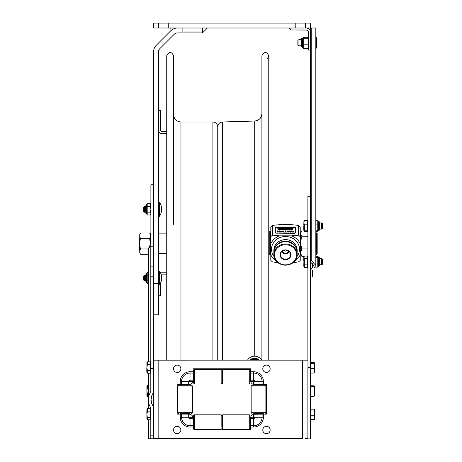 <?xml version="1.0" encoding="UTF-8"?>
<svg xmlns="http://www.w3.org/2000/svg" width="462" height="462" viewBox="0 0 462 462"><rect width="100%" height="100%" fill="white"/><g stroke="black" fill="none" stroke-linecap="round" stroke-linejoin="round"><path stroke-width="0.69" d="M168.255 23.1L168.255 28.003L153.534 28.003L153.534 23.1L310.516 23.1L310.516 262.023L311.209 260.424L315.817 265.402L313.912 268.33M305.607 23.1L305.607 28.003L311.209 28.003L311.209 260.424M158.443 28.003L158.443 23.1M168.255 28.003L295.796 28.003L295.796 23.1M305.607 28.003L295.796 28.003M153.534 314.789L158.443 314.789L158.443 52.067A4.903 4.903 0 0 1 159.875 48.602L174.134 34.35A4.903 4.903 0 0 1 177.599 32.912L202.495 32.912L207.398 28.003M153.534 283.587L158.443 283.587M177.599 28.003A9.812 9.812 0 0 0 170.663 30.879L156.41 45.132A9.812 9.812 0 0 0 153.534 52.067L153.534 246.24L150.889 246.24L150.889 276.212L153.534 276.212L153.534 266.135L150.889 266.135M202.495 28.003L202.495 32.912M308.46 50.081L310.516 50.081L310.516 32.513A4.505 4.505 0 0 0 306.011 28.003L306.011 29.966L290.893 29.966L306.011 30.059A2.454 2.454 0 0 1 308.46 32.513L308.46 50.081M160.493 130.238A1.178 1.178 0 0 0 161.671 131.416L166.73 131.416L161.671 131.416A1.178 1.178 0 0 1 160.493 130.238L160.493 110.516L158.443 110.516M161.671 133.466L166.73 133.466L161.671 133.466A3.228 3.228 0 0 1 158.443 130.238M158.443 295.755L160.493 295.755L160.493 283.212A12.266 12.266 0 0 0 161.267 274.925A1.178 1.178 0 0 1 161.671 274.855L166.73 274.855M161.671 272.805L166.73 272.805L161.671 272.805A3.228 3.228 0 0 0 160.591 272.99A12.266 12.266 0 0 0 159.517 271.067L159.517 284.921A12.266 12.266 0 0 0 159.517 271.067L158.443 271.402L159.517 271.067M171.165 30.411L170.732 28.003M290.893 28.003L290.893 29.966L288.929 28.003M182.871 28.003L182.871 31.93L202.495 31.93M139.743 237.78L139.409 238.115L139.409 249.203L139.743 249.532M158.443 253.06L158.836 253.453L158.836 233.859L166.73 233.859M150.803 363.115L150.803 244.381A8.784 8.784 0 0 0 148.435 250.375A8.784 6.208 0 0 1 150.803 246.136L150.889 245.98M149.827 438.773L150.889 438.219L150.889 435.828L153.534 435.828L153.315 438.773L148.435 438.744L148.435 419.767M158.812 360.146L158.812 438.634L302.685 438.64L302.685 360.146L153.534 360.158L153.534 435.828L153.534 407.288L151.64 403.338L151.08 399.717L151.64 396.09L153.534 392.14L153.534 368.439L150.889 368.439L150.889 390.91L149.047 395.149L148.446 399.047L149.047 404.285L150.889 408.518L150.889 435.828M150.889 368.439L150.889 276.212M153.534 266.135L153.534 184.788L150.889 184.788L150.889 246.24M153.534 368.439L153.534 276.212M153.534 370.593L153.534 407.288M312.422 262.993L312.422 267.521L310.516 270.091L313.767 265.402L310.516 262.023L310.516 270.091M312.566 270.091L312.566 277.015L310.516 277.015M311.209 28.003L315.817 28.003L315.817 265.402M310.516 367.671L310.516 438.9L307.877 438.9L307.877 367.671L310.516 367.671L310.516 196.263L307.877 196.263L307.877 360.152M150.889 233.148L150.473 233.541L150.473 244.75M148.435 254.279L140.564 254.279L139.743 252.853L139.743 234.459L140.564 233.033C139.455 234.806 139.455 236.573 140.564 238.346C139.455 241.886 139.455 245.426 140.564 248.966L148.545 248.966M140.564 254.279C139.455 252.512 139.455 250.739 140.564 248.966M150.473 234.459L149.653 233.033C150.756 234.806 150.756 236.573 149.653 238.346L150.433 244.802M149.653 238.346L140.564 238.346M149.653 233.033L140.564 233.033M261.896 414.108L261.896 413.473M261.896 385.256L261.896 384.684M261.896 360.146L261.896 55.769C264.189 51.34 266.476 51.34 268.763 55.769L268.763 360.146M166.73 360.146L166.73 55.769C169.017 51.34 171.304 51.34 173.597 55.769L173.597 224.313M180.954 360.146L180.954 122.003L212.895 122.003C215.841 122.291 217.458 123.908 217.746 126.854L217.746 360.146M300.704 243.976L301.882 248.937L300.704 251.83L300.704 234.188L301.882 236.249L300.704 241.21M301.882 248.937L307.877 248.937M301.882 236.249L307.877 236.249M301.432 231.531L300.704 233.033L301.882 230.971L303.915 230.971M307.386 230.971L307.877 230.971M300.704 233.033L300.704 234.188M300.704 253.447L301.882 256.341L300.704 254.781L300.704 251.83M301.882 256.341L304.146 256.341M307.386 256.341L307.877 256.341M315.817 232.865L316.597 232.865L316.597 254.447L315.817 254.447M316.597 254.447L317.186 253.857L317.186 233.454L316.597 232.865M270.801 233.876L270.801 253.436M300.704 233.483L300.312 233.876L300.312 253.436L300.704 253.829M286.475 250.999L284.592 251.005M269.779 231.271L269.779 255.007L270.605 255.007L270.605 231.271L269.779 231.271L270.605 231.271M283.275 250.566L285.516 251.085L287.762 250.566M288.831 251.224A3.679 3.349 0 0 1 285.516 253.118A3.679 3.349 0 0 1 282.201 251.224M281.849 251.542A4.071 3.708 180 0 0 285.516 253.638A4.071 3.708 180 0 0 289.183 251.542M285.516 250.086A5.013 4.562 0 0 1 290.494 254.123A5.013 4.562 0 0 1 285.516 259.211A5.013 4.562 0 0 1 280.538 254.123A5.013 4.562 0 0 1 285.516 250.086M281.606 251.796A4.418 4.019 180 0 0 285.516 253.95A4.418 4.019 180 0 0 289.426 251.796M285.516 259.748A5.423 4.938 180 0 0 290.211 252.339A5.423 4.938 180 0 0 280.821 252.339A5.423 4.938 180 0 0 285.516 259.748M297.164 252.292A11.648 10.603 180 0 0 285.516 241.69A11.648 10.603 180 0 0 273.868 252.292L273.868 254.568A11.648 10.603 180 0 0 285.516 265.165A11.648 10.603 180 0 0 297.164 254.568A11.648 10.603 180 0 0 285.516 243.965A11.648 10.603 180 0 0 273.868 254.568C273.175 268.318 297.851 268.318 297.164 254.568L297.164 252.292M293.589 244.646A11.255 10.245 180 0 0 285.516 241.545A11.255 10.245 180 0 0 277.443 244.646M273.874 252.038A11.648 10.603 0 0 1 273.868 251.784A11.648 10.603 0 0 1 285.516 241.187A11.648 10.603 0 0 1 297.164 251.784A11.648 10.603 0 0 1 297.158 252.038M293.139 262.618L298.492 261.937A19.623 17.862 180 0 0 300.231 260.354L300.231 243.745A15.904 14.478 180 0 0 291.551 235.845L298.492 235.141L298.492 225.381A19.623 17.862 0 0 1 300.231 226.963L300.231 236.723A19.623 17.862 180 0 0 298.492 235.141M272.54 235.141A19.623 17.862 180 0 0 270.801 236.723L270.801 226.963A19.623 17.862 0 0 1 272.54 225.381L272.54 235.141L279.481 235.845A15.904 14.478 180 0 0 270.801 243.745L270.801 236.723M300.231 236.723L300.231 243.745M298.492 225.381L291.551 224.676L279.481 224.676L272.54 225.381M277.893 262.618L272.54 261.937A19.623 17.862 180 0 1 270.801 260.354L270.801 254.741A15.904 14.478 180 0 0 276.236 261.001M291.551 235.845L279.481 235.845M270.801 243.745L270.801 254.741M284.003 230.988L282.865 230.867L283.241 230.988L283.241 231.959L282.865 232.086L284.003 232.086L283.628 231.959L283.628 230.988L284.003 230.988L283.628 231.081L283.628 231.959M286.555 231.941L285.568 231.941L285.568 230.867L285.175 230.867L285.175 231.941L284.188 232.086L286.555 231.941M288.063 229.556L287.745 229.637M278.546 229.718L278.193 229.741M282.08 229.048L281.618 228.69L281.289 229.094L282.08 229.048M290.546 229.048L290.084 228.69L289.755 229.094L290.546 229.048M287.913 229.36L287.578 229.672L288.196 229.764L287.913 229.36M287.399 229.764L287.399 229.36L286.833 229.36L287.272 229.764M286.117 229.764L286.729 229.764L286.729 229.36L286.117 229.36L286.596 229.406L286.117 229.857L286.729 229.764M285.608 229.562L284.863 229.389L285.47 229.562L284.863 229.741L285.608 229.562L284.863 229.741M279.55 229.654L278.956 229.654M279.25 229.4L279.47 229.683L279.031 229.683L279.25 229.4M278.933 229.406L278.933 229.718L279.683 229.562L278.933 229.406M278.395 229.522L277.916 229.36L278.395 229.522M292.411 229.042L292.411 228.69L292.279 229.094L293.122 229.094L293.122 228.69L293 229.042L292.411 228.782M292.094 228.846L291.476 228.719L291.383 229.094L292.094 228.846M291.245 228.782L290.575 228.805L291.175 229.002M284.638 228.829L284.228 228.985L284.736 229.094M284.644 228.69L284.095 228.892L284.869 229.094L284.644 228.69M284.736 229.048L284.228 228.892L284.638 228.736M283.899 228.182L284.269 228.066L283.911 228.447M284.269 228.378L283.899 228.095M284.176 228.02L283.628 228.222L284.401 228.43L284.176 228.02M283.102 228.061L282.721 228.02L282.721 228.43L283.102 228.061L282.975 228.384M282.438 228.372L281.86 228.02L281.86 228.43L281.982 228.107L282.559 228.43L282.438 228.113M280.376 228.43L280.988 228.43L280.988 228.02L280.376 228.02L280.861 228.072L280.376 228.517L280.988 228.43M280.33 228.378L279.874 228.02L279.545 228.43L280.33 228.378M289.46 227.714L289.172 227.581M288.531 227.76L288.854 227.362L289.593 227.76L289.593 227.35L288.04 227.35L288.531 227.847L288.04 227.35M288.3 227.512L288.606 227.512L288.3 227.512M287.82 227.702L287.243 227.35L287.243 227.76L287.364 227.437L287.947 227.76L287.82 227.443M287.145 227.708L285.903 227.35L285.568 227.76L287.145 227.708M284.349 227.35L283.957 227.76L284.28 227.419L285.141 227.76L284.349 227.35M283.876 227.396L283.501 227.35L283.501 227.76L283.876 227.396M283.339 227.76L283.339 227.35L282.767 227.35L283.206 227.76M282.669 227.76L282.669 227.35L282.097 227.35L282.536 227.76M278.713 227.645L278.118 227.645M278.419 227.391L278.632 227.679L278.199 227.679L278.419 227.391M278.101 227.396L278.101 227.714L278.852 227.558L278.101 227.396M277.876 227.396L277.5 227.35L277.5 227.76L277.876 227.396M277.772 231.121L279.516 232.086L279.516 230.867L279.152 230.867L279.152 231.918L277.408 230.867L277.408 232.086L277.772 232.086L277.772 231.121M279.516 232.086L278.961 232.172L277.772 231.208M293.255 231.104L293.266 231.843L291.701 231.808L292.608 232.109L293.566 231.941L293.936 231.474L293.566 231.006L291.701 231.144M293.526 231.566L293.255 231.196M293.936 231.474L293.566 232.028L292.094 232.074M290.662 232.086L291.655 230.867L290.991 231.208L289.189 230.867L290.662 232.172L290.182 232.172L289.189 230.867M291.655 230.867L290.662 232.172M287.329 231.081L288.427 231.081L288.554 232.086L288.946 232.086L288.663 230.954L287.098 230.954L286.815 232.086L287.208 232.086L287.208 231.41M288.554 231.416L287.329 231.167M279.943 231.474L281.248 232.109L282.548 231.474L282.195 231.006L280.295 231.006L279.943 231.474L280.295 231.947M275.704 233.148L294.935 233.31L295.328 232.969L275.704 233.148M275.704 232.969L275.704 227.2L276.097 227.033L294.935 227.033L295.328 227.2L295.328 232.969M282.548 231.474L282.195 232.034L280.295 232.034M283.241 231.959L283.241 231.081L282.865 230.988M284.003 232.086L282.865 232.086M285.175 231.941L285.175 230.954M285.568 230.954L285.568 231.941M286.555 232.086L284.188 232.086M287.208 232.086L286.815 232.086M288.946 232.086L288.554 232.086M292.094 232.167L291.701 232.005M277.772 232.086L277.408 232.086M279.152 231.918L279.152 230.954M276.761 227.818L277.339 227.847L276.565 227.645L277.206 227.443M276.565 227.645L277.113 227.443M277.876 227.76L277.5 227.76M278.736 227.489L278.419 227.858L278.101 227.489M279.019 227.847L279.291 227.419L279.706 227.76L278.961 227.76M280.781 227.76L280.163 227.847L280.781 227.76L280.781 227.35L280.163 227.35L280.648 227.443M280.648 227.708L280.163 227.76M281.058 227.83L281.572 227.847L280.954 227.754L281.445 227.443M282.536 227.489L282.097 227.489L282.536 227.443M283.206 227.489L282.767 227.489L283.206 227.443M283.876 227.76L283.501 227.76M285.141 227.76L283.957 227.76M287.145 227.76L285.568 227.76M287.947 227.76L287.364 227.529M289.593 227.76L289.183 227.575M289.073 227.564L288.531 227.847M289.928 227.83L290.431 227.847L289.98 227.599M290.431 227.76L290.298 227.443M291.343 227.35L291.014 227.847L290.523 227.35L290.852 227.76L291.343 227.35L290.523 227.35M292.4 227.847L292.203 227.512L291.406 227.76M293.099 227.737L293.711 227.847L293.26 227.599M293.191 227.564L292.954 227.35L293.099 227.65M293.711 227.76L293.584 227.443M294.606 227.489L294.288 227.858L293.976 227.489M280.33 228.43L279.545 228.43M280.861 228.222L280.376 228.072M280.861 228.378L280.411 228.268M281.531 228.113L281.658 228.517L281.092 228.159L281.531 228.159M282.559 228.43L281.982 228.193M282.848 228.384L282.721 228.061M283.102 228.43L282.721 228.43M284.401 228.43L283.824 228.482L283.83 228.141M284.719 228.43L284.719 228.107L285.302 228.43L285.181 228.113M285.302 228.43L284.719 228.193M286.215 228.02L285.886 228.517L285.395 228.02L285.724 228.43L286.215 228.02L285.395 228.02M287.202 228.43L287.202 228.02L286.636 228.02L287.075 228.43M287.075 228.159L286.636 228.072M287.832 228.222L287.381 228.268M287.959 228.43L287.347 228.517L287.959 228.43L287.959 228.02L287.347 228.072M288.871 228.43L288.461 228.182L288.057 228.517L288.461 228.089L288.871 228.43L288.531 228.02L288.057 228.43M289.05 228.384L289.31 228.02L288.929 228.061M289.31 228.43L288.929 228.43M290.569 228.43L289.709 228.176L289.385 228.517L289.709 228.089L290.569 228.43L290.315 228.02L289.385 228.43M291.141 228.413L290.621 228.136L290.95 228.436L291.279 228.32L290.754 228.13L291.285 228.043L290.621 228.136M291.279 228.32L290.656 228.407M277.881 229.094L277.881 228.777L278.459 229.094L277.881 228.863M278.459 229.094L278.338 228.782M279.088 228.979L278.638 229.025L279.088 228.979M279.088 228.892L278.603 228.829L279.088 228.938M279.088 229.048L278.603 229.048L279.088 229.094M279.845 228.979L279.394 229.025L279.845 228.979M279.845 228.892L279.36 228.829L279.845 228.938M279.845 229.048L279.36 229.048L279.845 229.094M281.219 229.094L280.145 229.094M282.605 228.979L282.155 229.025L282.605 228.979M282.605 228.892L282.12 228.829L282.605 228.938M282.605 229.048L282.12 229.048L282.605 229.094M284.869 229.094L284.095 228.985L284.644 228.782M285.493 228.979L285.042 229.025L285.493 228.979M285.493 228.892L285.014 228.829L285.493 228.938M285.493 229.048L285.014 229.048L285.493 229.094M286.417 228.99L285.793 229.169L286.284 229.083L285.759 228.805L286.088 229.106L286.417 228.99L285.891 228.8L286.423 228.713L285.759 228.805M286.694 229.094L286.919 228.73L287.145 229.094M287.145 228.933L286.694 228.933M288.311 228.979L287.861 229.025L288.311 228.979M288.311 228.892L287.826 228.829L288.311 228.938M288.311 229.048L287.826 229.048L288.311 229.094M288.617 229.094L289.235 229.187L288.617 229.094M288.669 228.811L288.998 228.782M291.239 228.99L290.615 229.169L291.1 229.083L290.575 228.805M290.921 228.771L291.245 228.875M291.476 228.811L291.996 228.811M291.961 228.933L291.51 228.933M293.122 229.094L292.279 229.094M278.673 229.764L278.222 229.602M279.683 229.562L279.25 229.862L278.817 229.562M280.515 229.764L280.186 229.718M281.144 229.649L280.538 229.475L281.162 229.493M281.982 229.764L281.37 229.857L281.982 229.764L281.982 229.36L281.37 229.36L281.855 229.447M281.855 229.718L281.37 229.764M282.305 229.764L282.305 229.447L282.883 229.764L282.761 229.447M282.883 229.764L282.305 229.533M283.206 229.764L283.206 229.447L283.784 229.764L283.662 229.447M283.784 229.764L283.206 229.533M284.679 229.81L283.928 229.654L284.679 229.493L284.679 229.81L284.361 229.348L284.049 229.718L284.679 229.718M285.47 229.649L284.863 229.475L285.481 229.493M286.596 229.556L286.117 229.498L286.596 229.447M286.596 229.718L286.145 229.608M287.272 229.498L286.833 229.498L287.272 229.447M288.196 229.764L287.578 229.764L288.063 229.447M289.564 229.764L288.802 229.764L289.564 229.764L289.264 229.562L289.576 229.36L288.802 229.36L289.108 229.568L288.802 229.764M290.24 229.764L289.622 229.857L290.24 229.764L290.24 229.36L289.622 229.36L290.107 229.447M290.107 229.718L289.622 229.764M290.777 229.498L290.338 229.498L290.777 229.447M290.91 229.764L290.91 229.36L290.338 229.36L290.777 229.764M291.614 229.764L291.025 229.857L291.614 229.764L291.482 229.447M291.482 229.718L291.025 229.764M292.619 229.857L292.948 229.36L292.619 229.857L292.198 229.447M280.353 231.474L281.243 230.983L282.138 231.474L281.243 231.97L280.353 231.474M282.138 231.566L281.243 231.069L280.353 231.566M289.974 231.347L290.881 231.347L290.431 231.918L289.974 231.347M290.812 231.433L290.044 231.433M292.007 227.847L292.203 227.419L292.4 227.76M291.482 227.847L291.678 227.419M294.288 227.766L294.721 227.558L293.976 227.396L294.288 227.858M280.746 229.094L280.942 228.759L281.271 229.094L281.023 228.69L280.093 229.094L280.417 228.754L280.746 229.187M288.75 228.996L289.102 228.933L288.75 228.99M281.058 229.527L280.671 229.764M280.55 229.539L281.058 229.441M277.339 227.76L277.339 227.35L276.761 227.726M276.698 227.558L277.206 227.396L277.206 227.714L276.698 227.558M277.206 227.714L277.108 227.396M279.706 227.76L279.366 227.35L279.019 227.76M280.648 227.552L280.197 227.599M281.572 227.76L281.572 227.35L281.012 227.385L281.058 227.743M290.298 227.512L289.668 227.35M290.298 227.714L289.951 227.645L290.298 227.558M290.783 227.512L291.089 227.512L290.783 227.512M292.538 227.76L292.284 227.35L291.949 227.691L291.603 227.35L291.482 227.76M293.584 227.512L292.954 227.35M293.584 227.714L293.237 227.645L293.584 227.558M293.994 227.558L294.589 227.558L293.994 227.558M294.589 227.645L293.994 227.645M285.181 228.372L284.598 228.02L284.598 228.43M285.655 228.182L285.961 228.182L285.655 228.182M287.832 228.378L287.347 228.43M278.338 229.042L277.76 228.69L277.76 229.094M279.215 229.094L279.215 228.69L278.603 228.736M279.978 229.094L279.978 228.69L279.36 228.736M282.738 229.094L282.738 228.69L282.12 228.736M283.529 229.094L283.529 228.69L282.865 228.817M285.626 229.094L285.626 228.69L285.014 228.736M287.272 229.094L286.919 228.684L286.561 229.094M288.438 229.094L288.438 228.69L287.826 228.736M289.235 229.094L289.235 228.69L288.571 228.817M288.704 228.811L289.102 228.736L288.704 228.811M280.059 229.718L279.729 229.764M281.283 229.562L280.55 229.452M281.855 229.556L281.404 229.608M282.761 229.712L282.184 229.36L282.184 229.764M283.662 229.712L283.085 229.36L283.085 229.764M284.066 229.562L284.661 229.562L284.066 229.562M284.661 229.654L284.361 229.4M284.361 229.487L284.066 229.654M290.107 229.556L289.657 229.608M291.482 229.556L291.043 229.602M292.948 229.36L292.128 229.36L292.458 229.764M292.388 229.522L292.694 229.522L292.388 229.522M319.34 258.622L319.34 257.577L319.34 258.622L321.5 258.622L321.5 264.755L319.34 264.755L319.34 265.817L319.34 264.755M322.591 259.211L321.5 258.622L322.591 259.211L322.591 264.16L321.5 264.755L322.591 264.16M304.331 267.336L307.386 267.336L307.386 264.143L304.331 264.143L304.331 267.336L304.031 266.84M307.386 264.143L307.386 258.495L304.331 258.495L304.331 264.143M303.892 266.591L303.892 257.265L304.331 256.035L303.892 256.78L304.331 258.495M307.386 258.495L307.386 256.035L304.331 256.035M319.34 222.488L319.34 222.955L321.5 222.955L321.5 229.083L319.34 229.083L319.34 230.128L319.34 222.915M322.591 223.544L321.5 222.955L322.591 223.544L322.591 228.494L321.5 229.083L322.591 228.494M304.331 231.422L307.386 231.422L307.386 230.203L304.331 230.203L304.331 231.422L303.892 230.925L303.892 222.713L304.331 224.809L304.331 230.203M304.331 220.617L303.892 222.713L303.892 221.113L304.331 220.617L307.386 220.617L304.331 220.351L304.094 220.819M307.386 230.203L307.386 224.809L304.331 224.809M307.386 224.809L307.386 220.617M303.794 225.063L303.892 222.713M298.943 45.79L298.943 39.657L301.692 39.657L301.692 46.841L301.692 45.79L298.943 45.79L297.851 45.201L297.851 40.246L298.943 39.657M315.817 39.888L316.112 39.888L316.112 37.058L315.817 37.058M315.817 48.389L316.112 48.389L316.551 42.723L316.112 39.888M315.817 45.559L316.112 45.559M316.551 47.626L316.112 48.389L316.551 47.626L316.551 37.815L316.112 37.058L316.551 37.815M315.817 256.26L317.769 256.26L317.85 256.699L318.751 256.988L318.751 266.407L319.34 265.817L319.34 257.577L318.751 256.988L319.34 257.577M315.263 267.134L317.769 267.134L317.769 256.479M315.817 257.64L317.769 257.64M315.817 256.318L317.769 256.318M315.817 263.022L317.769 263.022M317.769 266.915L318.358 266.407L318.358 256.988L318.751 256.988M315.303 267.076L317.769 267.076M315.817 220.697L317.769 220.697L317.769 224.913L315.817 224.913M315.817 231.318L317.769 231.318L318.358 230.717L317.966 230.867L318.358 230.717L317.966 230.867L318.358 230.717L317.966 230.867L318.358 230.717L318.358 221.298L317.769 220.83M315.817 230.226L317.769 230.226L317.769 231.185M317.769 224.913L317.769 230.226M308.46 40.789L308.056 38.75L303.263 38.75L303.263 37.486L302.674 38.011L302.674 47.43L303.257 47.904M308.46 45.663L308.056 44.167L303.263 44.167L303.263 48.325L308.056 48.135L308.46 46.645M308.46 47.626L308.056 48.325L303.263 48.325M308.131 48.21L308.287 47.904M308.235 37.486L308.056 37.122L303.263 37.122L303.263 37.486M308.056 37.122L308.46 37.815M303.263 47.961L301.692 46.841L302.281 47.43L302.281 38.011L301.692 38.6L302.674 38.011M308.46 47.592L308.056 48.135M308.056 44.167L308.46 42.129M303.263 44.167L303.263 38.75M308.46 37.849L308.056 37.306L303.263 37.306M308.056 38.75L308.46 38.207M147.338 411.833L146.899 414.651L146.899 409.228L147.338 408.5L147.338 411.833L150.398 411.833L150.398 408.5L147.338 408.5M150.398 417.469L150.398 419.767L147.338 419.767L147.338 417.469L150.398 417.469L150.398 411.833M147.338 417.469L146.899 414.651L146.899 419.04L147.338 419.767M314.062 409.089L311.007 409.089L311.007 409.956L314.062 409.956L314.062 409.089L314.466 409.407L314.501 412.595L314.062 409.956M310.516 409.956L311.007 409.956L311.007 419.652L314.062 419.652L314.501 411.469M311.007 415.24L314.062 415.24M314.501 412.647L314.501 419.277L314.062 419.652M148.435 385.164L147.338 385.164L147.338 387.993L148.435 387.993M148.435 396.494L147.338 396.494L147.338 393.664L148.435 393.664M147.338 387.993L146.899 390.829L147.338 393.664M147.338 385.164L146.899 385.926L146.899 395.738L147.338 396.494M314.062 385.787L311.007 385.787L311.007 386.654L314.062 386.654L314.062 385.787L314.466 386.105L314.501 389.293L314.062 386.654M310.516 386.654L311.007 386.654L311.007 396.35L314.062 396.35L314.501 388.167M311.007 391.938L314.062 391.938M314.501 389.345L314.501 395.974L314.062 396.35M314.062 362.497L311.007 362.497L311.007 363.328L314.062 363.328L314.062 362.497L314.466 362.809L314.501 365.968L314.062 363.328M311.007 363.328L311.007 373.042L314.062 373.042L314.501 364.882M311.007 368.607L314.062 368.607M314.501 365.968L314.501 372.672L314.062 373.042M150.398 361.862L147.338 361.862L147.338 364.691L150.398 364.691L150.398 361.862M150.398 370.362L150.398 373.198L147.338 373.198L147.338 370.362L150.398 370.362L150.398 364.691M147.338 364.691L146.899 367.527L147.338 370.362M147.338 361.862L146.899 362.624L146.899 372.436L147.338 373.198M143.722 275.947L143.722 280.047L144.271 280.988L144.271 275.005L144.814 275.947L144.814 280.047L144.271 280.988L144.814 280.047L145.357 280.988L145.357 275.005L144.814 275.947L144.271 275.005L143.722 275.947M159.517 202.391L159.517 216.245A12.266 12.266 0 0 0 159.517 202.391L158.443 202.726L159.517 202.391A12.266 12.266 0 0 1 159.517 216.245L158.443 215.91L159.517 216.245M143.722 207.271L143.722 211.365L144.271 212.312L144.271 206.323L143.722 207.271L144.271 206.323L144.814 207.271L144.814 211.365L144.271 212.312L143.722 211.365M144.271 206.323L144.814 207.271L145.357 206.323L145.357 212.312L144.814 211.365L144.271 212.312M146.489 273.285A0.589 0.589 0 0 0 145.9 273.874L145.9 282.115L146.489 282.704L146.61 273.285A0.589 0.589 0 0 0 147.199 272.695A0.589 0.589 0 0 1 146.61 273.285L146.61 282.704L147.135 283.027M145.9 212.358L145.9 205.197A0.589 0.589 0 0 1 146.489 204.608L145.905 205.116M150.641 214.645L150.889 213.571L150.45 212.15L150.889 209.332M150.889 213.571L150.45 214.98L147.199 214.98L147.199 214.605M147.199 214.564L147.199 203.655L150.45 203.655L150.889 205.064L150.45 206.485L147.199 206.485M147.199 212.15L150.45 212.15M146.489 214.027L145.9 213.438L146.489 214.027L146.61 204.608A0.589 0.589 0 0 0 147.199 204.019L146.61 204.608L146.61 214.027L147.199 214.616M150.889 209.303L150.45 206.485M145.9 281.035L145.9 274.954M148.435 283.662L147.199 283.662L147.199 272.332L148.435 272.332M147.199 280.827L148.435 280.827M147.199 275.161L148.435 275.161M193.168 380.561A4.32 4.32 180 0 1 189.934 384.54L177.183 384.679L177.183 414.108L177.183 384.673L181.56 384.673L181.56 381.531A8.472 8.472 180 0 1 190.032 373.059L193.174 373.059L193.174 368.78L250.468 368.78L250.468 373.059L253.609 373.059L253.638 384.517L254.949 384.673L253.707 384.679L266.464 384.679L266.464 414.108L253.707 414.247M262.081 414.108L262.081 417.25A8.472 8.472 180 0 1 253.609 425.721L250.468 425.721L250.468 430.001L193.174 430.001L193.174 417.348L193.168 418.584L193.018 417.273L190.032 417.273L190.009 414.264L188.698 414.108L188.698 417.25L190.009 417.25M254.949 414.108L253.638 414.264L253.638 417.25L254.949 417.25L254.949 414.108M253.638 417.25L250.629 417.273A4.32 4.32 180 0 1 253.638 414.264M250.629 417.273L250.473 418.584L253.609 418.584A1.34 1.34 -0 0 0 254.949 417.25L263.392 417.25L263.392 414.108M189.934 384.679L189.934 384.54A4.32 4.32 -0 0 0 193.035 381.439L193.162 380.035M193.018 381.508A4.32 4.32 180 0 1 190.009 384.517L190.032 381.508L193.018 381.508L193.174 373.059M181.56 384.673L190.009 384.517M193.174 381.439L193.035 381.439A4.32 4.32 -0 0 1 189.934 384.546M262.081 384.673L263.392 384.673L263.392 381.537L262.081 381.531L262.081 384.673L254.591 384.673A4.32 4.32 180 0 1 250.606 381.439L250.468 380.359L250.606 381.439A4.32 4.32 -0 0 0 253.707 384.54L253.707 384.679M250.468 373.059L250.629 381.508L253.609 381.508M253.638 384.517A4.32 4.32 180 0 1 250.629 381.508M190.009 414.264A4.32 4.32 180 0 1 193.018 417.273M189.934 414.247L188.866 414.108M193.174 417.348L193.168 418.231M263.392 384.673L266.464 384.673L266.464 414.108L266.464 384.679L263.276 384.679M305.324 438.692L307.877 438.646M156.173 438.681L302.685 438.634M158.812 438.634L153.534 438.681M302.685 360.146L307.963 360.158L307.963 367.671M180.249 414.108L180.249 417.25L181.56 417.25L181.56 414.108L177.183 414.108L177.183 384.679L177.183 414.108M250.468 425.721L250.468 418.422M181.56 414.108L188.848 414.108M256.063 385.256L256.063 384.679L253.707 384.54M177.183 372.459A3.679 3.679 180 0 1 173.995 366.943A3.679 3.679 180 0 1 180.365 366.943A3.679 3.679 180 0 1 177.183 372.459M177.183 433.679A3.679 3.679 180 0 1 173.995 428.164A3.679 3.679 180 0 1 180.365 428.164A3.679 3.679 180 0 1 177.183 433.679M266.464 433.679A3.679 3.679 180 0 1 263.276 428.164A3.679 3.679 180 0 1 269.646 428.164A3.679 3.679 180 0 1 266.464 433.679M266.464 372.459A3.679 3.679 180 0 1 263.276 366.943A3.679 3.679 180 0 1 269.646 366.943A3.679 3.679 180 0 1 266.464 372.459M222.644 383.991L222.644 369.277L221.858 370.062L221.858 383.206L221.079 383.991L221.079 369.277L221.858 370.062L221.858 383.206L222.644 383.991L249.272 383.991L249.272 369.277L250.058 370.062L250.058 383.206L249.272 383.991M194.45 383.991L193.665 383.206L193.665 370.062L194.45 369.277L194.45 383.991L221.079 383.991M221.858 426.796L221.858 415.586L221.858 426.796M222.644 429.516L222.644 414.801L221.858 415.586L221.079 414.801L221.079 429.516L221.858 428.73L222.644 429.516L249.272 429.516L249.272 414.801L222.644 414.801M249.272 429.516L250.058 428.73L250.058 415.586L249.272 414.801M187.578 414.108L187.578 413.461L189.062 413.461L187.462 413.455L181.191 413.455L189.062 413.473L181.191 413.455L182.675 413.473L182.675 414.108M180.359 413.461L181.959 413.461L180.359 413.473M187.578 413.478L182.675 413.478M191.701 413.467L192.487 412.682L190.332 412.67L177.772 412.682L178.551 413.467M177.772 386.053L178.551 385.268L189.778 385.262L191.701 385.268L192.487 386.053L177.772 386.053L177.772 412.682M189.894 413.473L188.294 413.467L189.894 413.473M194.45 429.516L193.665 428.73L193.665 415.586L194.45 414.801L194.45 429.516L221.079 429.516M256.179 413.461L262.451 413.473L256.179 413.461M253.748 413.473L255.347 413.461L253.748 413.473M263.282 413.473L261.683 413.467L263.282 413.461M265.875 386.053L265.09 385.268L263.161 385.262L251.94 385.268L251.155 386.053L251.155 412.682L265.875 412.682L265.875 386.053L251.155 386.053M260.966 413.478L256.063 413.478M260.966 414.108L260.966 413.461L262.451 413.473L254.579 413.455L256.063 413.473L256.063 414.108M261.914 384.684L260.966 384.684L260.966 385.256M188.531 384.673L187.578 384.684L187.578 385.256M182.675 385.256L182.675 384.679L177.183 384.679M170.957 438.64A4.903 4.903 -0 0 0 171.096 438.64L272.545 438.64A4.903 4.903 -0 0 0 272.69 438.64M250.468 368.786L193.174 368.786M266.464 414.108L266.464 384.679M171.096 438.64L272.545 438.64M254.787 384.679L255.116 384.673M250.606 381.439A4.32 4.32 -0 0 0 253.707 384.546M259.147 360.146A6.249 6.208 0 0 0 249.948 360.146M250.179 368.786A6.249 6.208 0 0 0 250.468 369.051M258.743 360.146A6.249 6.208 0 0 0 250.352 360.146M250.468 371.823A8.212 8.16 180 0 1 250.058 371.575M247.719 369.277A8.212 8.16 180 0 1 247.418 368.786M250.468 371.425A8.212 8.16 180 0 1 250.058 371.177M248.007 369.277A8.212 8.16 180 0 1 247.661 368.786M247.511 360.146A8.212 8.16 180 0 1 261.584 360.146M258.275 360.146A6.249 6.208 0 0 0 250.826 360.146M250.468 372.21A8.212 8.16 180 0 1 250.058 371.962M247.476 369.277A8.212 8.16 180 0 1 247.21 368.786M257.663 360.146A6.249 6.208 0 0 0 251.432 360.146M250.468 372.609A8.212 8.16 180 0 1 250.058 372.36M247.257 369.277A8.212 8.16 180 0 1 247.02 368.786M153.338 87.953L153.338 56.358M153.534 54.984L153.534 89.328M150.803 408.212L150.803 409.719M150.803 418.549L150.803 438.34M150.803 371.945L150.803 391.222M153.217 393.127L153.217 406.3M150.866 244.271L150.866 233.148M222.505 360.146L222.505 121.991C219.606 122.349 218.018 123.983 217.746 126.894M254.706 356.19L254.706 121.032C259.09 120.495 261.486 118.024 261.896 113.623M254.706 360.146L254.706 359.321M212.895 122.003L212.895 360.146M269.779 232.398L270.605 232.398M269.779 234.477L270.605 234.477M285.516 264.876A11.059 10.066 0 0 1 274.457 254.81A11.059 10.066 0 0 1 285.516 244.745A11.059 10.066 0 0 1 296.575 254.81A11.059 10.066 0 0 1 285.516 264.876M273.868 251.784L273.868 250.219A11.648 10.603 0 0 1 285.516 239.616A11.648 10.603 0 0 1 297.164 250.219L297.164 251.784M294.796 261.001A15.904 14.478 180 0 0 300.231 254.741M296.951 256.601A13.999 12.745 180 0 0 289.755 237.098A13.999 12.745 180 0 0 271.517 249.243A13.999 12.745 180 0 0 274.087 256.601M303.892 261.994L303.794 265.754M318.751 221.298L319.34 221.887L317.966 221.154L318.751 221.298L318.751 230.717L319.34 230.128L318.751 230.717M314.501 414.108L314.501 412.832M314.501 390.806L314.501 389.53M314.501 367.498L314.501 366.204M250.468 427.032L253.609 427.032L253.609 417.273M253.609 427.032A9.783 9.783 -0 0 0 263.392 417.25M193.174 371.748L190.032 371.748L190.032 380.197A1.34 1.34 -0 0 0 188.698 381.531L188.698 384.673M193.168 380.197L190.032 380.197L190.032 381.508M254.949 384.673L254.949 381.531A1.34 1.34 -0 0 0 253.609 380.197L250.473 380.197M263.392 381.537A9.783 9.783 -0 0 0 253.609 371.748L253.609 373.059A8.472 8.472 180 0 1 262.081 381.531L253.638 381.537M180.249 417.25A9.783 9.783 -0 0 0 190.032 427.032L193.174 427.032M190.032 371.748A9.783 9.783 -0 0 0 180.249 381.537L180.249 384.673M253.609 371.748L250.468 371.748M193.174 425.721L190.032 425.721A8.472 8.472 180 0 1 181.56 417.25L188.698 417.25A1.34 1.34 -0 0 0 190.032 418.584L193.168 418.584M190.032 427.032L190.032 417.273M190.009 381.537L180.249 381.537M189.888 417.255L188.531 417.255M255.116 417.255L253.754 417.255M261.405 384.684L261.405 385.256M153.141 57.438L153.534 57.438M153.141 86.873L153.534 86.873M158.443 234.251L158.836 233.859M158.836 253.453L166.73 253.453M148.435 373.198L148.435 408.5M148.435 250.375L148.435 361.862M267.59 58.356L268.763 55.775M222.505 121.991L254.706 121.032M180.954 122.003C176.484 121.564 174.03 119.115 173.597 114.645M268.763 253.436L269.779 253.436M268.763 233.876L269.779 233.876M307.386 266.1L307.877 266.1M307.386 257.27L307.877 257.27M303.794 260.874L303.794 257.386M307.386 230.434L307.877 230.434M307.386 221.604L307.877 221.604M303.794 226.68L303.794 229.926M303.794 226.316L303.794 227.385M303.961 220.992L304.331 220.351M316.649 46.633L316.649 43.572L316.551 46.731M316.551 41.973L316.551 38.716M316.649 41.875L316.649 38.814M317.821 256.647L318.358 256.988L317.821 256.647M318.751 266.407L319.34 265.817M302.674 47.43L303.263 48.019L302.674 47.43M150.398 418.549L150.889 418.549M150.398 409.719L150.889 409.719M146.899 414.934L146.899 418.358M146.899 410.389L146.8 413.34M311.007 418.786L310.516 418.786M314.501 418.93L314.501 415.246M314.599 413.756L314.501 411.446M146.899 391.58L146.899 394.837M146.899 386.827L146.899 390.078M311.007 395.484L310.516 395.484M314.501 395.628L314.501 391.943M314.599 389.437L314.501 388.144M311.007 363.351L310.516 363.351M311.007 372.181L310.516 372.181M314.501 368.641L314.599 372.233M314.599 366.112L314.501 364.864M150.398 371.945L150.889 371.945M150.398 363.115L150.889 363.115M146.8 368.381L146.8 371.436M146.899 363.525L146.899 366.776M158.443 284.592L159.517 284.921M145.357 275.005L145.9 275.947L145.357 275.005L144.814 275.947M145.9 280.047L145.357 280.988L145.9 280.047M145.9 207.271L145.357 206.323L145.9 207.271M145.9 211.365L145.357 212.312L145.9 211.365M146.489 204.608L146.847 204.556M150.889 204.412L150.45 203.655M147.199 283.293L145.9 282.115M194.45 369.277L221.079 369.277M192.487 386.053L192.487 412.682M194.45 414.801L221.079 414.801M222.644 369.277L249.272 369.277M265.09 413.467L265.875 412.682M251.94 413.467L251.155 412.682M250.468 419.704L250.058 419.704M193.665 419.704L193.174 419.704M250.468 424.613L250.058 424.613M193.665 424.613L193.174 424.613M250.468 374.18L250.058 374.18M193.665 374.18L193.174 374.18M250.468 379.088L250.058 379.088M193.665 379.088L193.174 379.088"/></g></svg>
